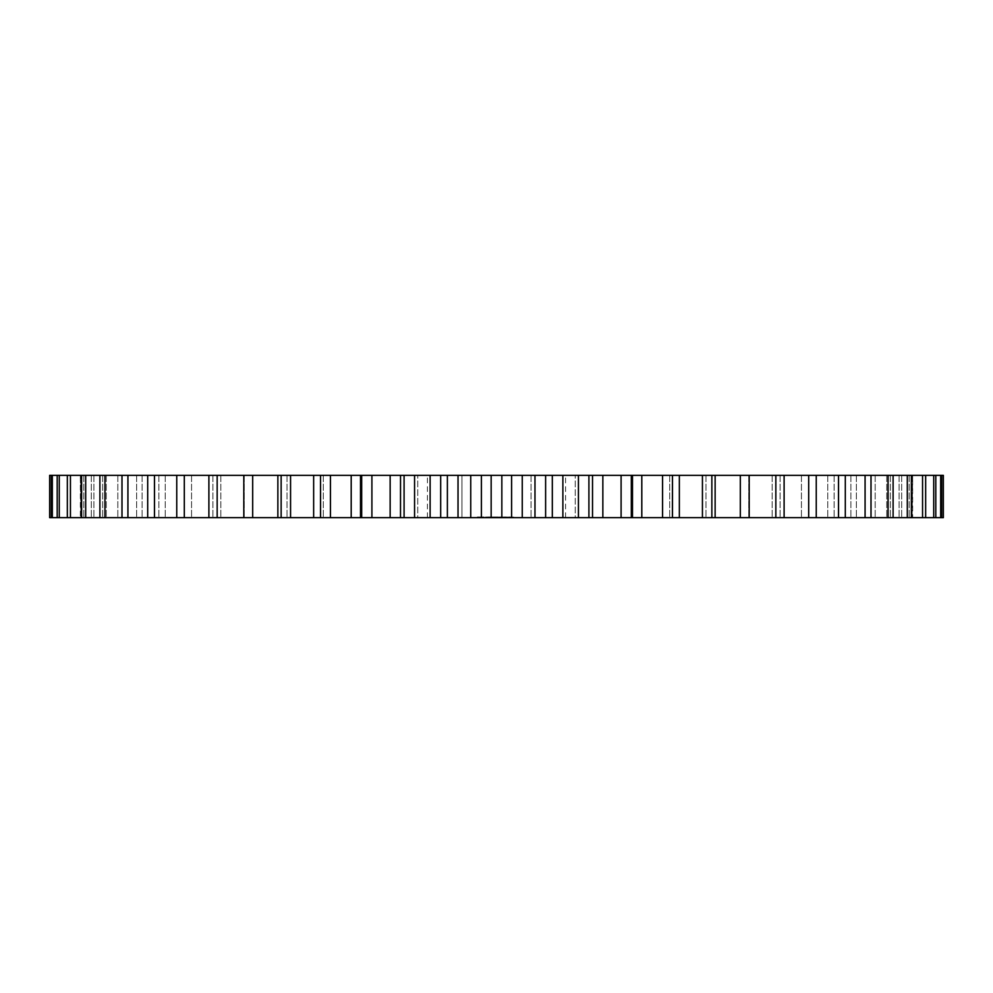 <?xml version="1.0" encoding="UTF-8"?>
<svg xmlns="http://www.w3.org/2000/svg" width="993" height="993" viewBox="0 0 993 993"><rect width="100%" height="100%" fill="white"/><g stroke="black" fill="none" stroke-linecap="round" stroke-linejoin="round"><path stroke-width="0.74" stroke-dasharray="4.96 3.72" d="M943.35 475.337L943.35 517.663L912.12 517.663L941.724 517.663L912.641 517.663L912.641 475.337L943.35 475.337M912.641 475.337L912.12 517.663L941.724 517.663L669.704 517.663L672.472 517.663L672.472 475.337L669.704 475.337L912.641 475.337M632.491 475.337L672.435 475.337L672.435 517.663L631.325 517.663L632.491 517.663L632.491 475.337M51.276 475.337L51.276 517.663L80.88 517.663L80.88 475.337L80.88 517.663L80.359 475.337L80.359 517.663L51.276 517.663L80.88 517.663L49.65 517.663L49.65 475.337L631.747 475.337L631.747 517.663L592.498 517.663L592.523 475.337L592.498 517.663L510.365 517.663L511.991 517.663L510.365 516.981L511.606 516.981M51.276 517.663L361.253 517.663L361.253 475.337L360.509 475.337L360.509 517.663L511.606 517.663L511.606 475.337M320.528 475.337L320.565 517.663L320.528 475.337M400.502 475.337L400.502 517.663M461.968 475.337L575.257 475.337L461.968 475.337L461.968 517.663L417.743 517.663L575.257 517.663L461.968 517.663L461.968 475.337M575.257 475.337L565.563 475.337L575.257 475.337L575.257 517.663L565.563 517.663L575.257 517.663L575.257 475.337M417.743 475.337L427.437 475.337L417.743 475.337L417.743 517.663L427.437 517.663L417.743 517.663L417.743 475.337M479.507 517.663L480.699 517.663L479.507 516.981L477.348 516.981L480.699 516.981L479.507 517.663M481.295 517.663L481.295 516.981L481.307 517.663M482.164 517.663L482.598 516.981L482.164 517.663M483.169 517.663L482.598 516.981L483.839 516.981L483.169 517.663M484.001 517.663L483.839 516.981L484.001 517.663M478.8 517.663L478.8 516.981L478.8 517.663M477.559 517.663L478.229 517.663L477.559 516.981L477.559 517.663M477.348 517.663L477.348 516.981M489.264 517.663L488.047 517.663L489.264 516.981M490.79 517.663L489.723 517.663L490.79 516.981L490.803 517.663M492.429 517.663L491.138 516.981L492.429 517.663M493.546 517.663L492.838 516.981L493.546 517.663M497.059 517.663L493.856 517.663L499.156 517.663L495.644 516.981L499.38 516.981L497.059 516.981L497.059 517.663L497.059 516.981L493.856 516.981L497.059 516.981M486.52 517.663L488.283 517.663L486.52 517.663L485.639 516.981L487.973 516.981L486.52 516.981M487.34 517.663L485.751 517.663L488.382 517.663L486.061 517.663L487.34 516.981L489.301 516.981L487.34 516.981M488.941 517.663L491.398 517.663L488.742 517.663L491.398 516.981L488.742 516.981L488.941 517.663L488.904 516.981M491.622 517.663L491.622 516.981M492.367 517.663L494.427 517.663L492.168 516.981L494.427 516.981L492.367 516.981L492.367 517.663M494.638 517.663L492.578 517.663L494.638 517.663L494.638 516.981L494.638 517.663M494.017 517.663L492.578 516.981L494.427 516.981L492.578 516.981L494.229 516.981L494.017 517.663M499.38 517.663L499.38 516.981L499.38 517.663M500.497 517.663L499.789 516.981L500.497 517.663M501.862 517.663L499.789 517.663L502.061 517.663L502.011 516.981L499.578 516.981L502.061 516.981L501.837 475.337M503.501 517.663L502.346 516.981L503.501 517.663M504.717 517.663L503.836 517.663L504.928 517.663L503.836 516.981L504.717 517.663L504.692 516.981M506.194 517.663L505.325 517.663L506.405 517.663L505.325 516.981L506.405 516.981L505.387 516.981L506.182 517.663L506.182 516.981M498.734 517.663L498.523 516.981L498.734 517.663M501.428 517.663L500 517.663L501.651 517.663L501.428 516.981L500 516.981L501.763 516.981L501.415 517.663M499.578 517.663L499.578 516.981L499.578 517.663M502.905 517.663L502.868 516.981M506.256 517.663L504.208 517.663L506.48 517.663L504.419 517.663L506.48 517.663L506.256 516.981L503.997 516.981L506.48 516.981L504.419 516.981L506.256 516.981L506.256 517.663L506.244 516.981M505.847 517.663L504.419 516.981L506.07 516.981L505.847 517.663M503.997 517.663L503.997 516.981L503.997 517.663M507.411 517.663L507.758 516.981L507.411 517.663M509.794 517.663L508.577 517.663L509.992 516.981L508.577 516.981L509.794 517.663M508.379 517.663L508.577 516.981L508.379 517.663M512.388 517.663L513.604 517.663L512.189 517.663L513.393 517.663L512.388 516.981L513.604 516.981L512.189 516.981L512.4 517.663M513.815 517.663L513.604 516.981L513.815 517.663M912.12 475.337L912.12 517.663L912.12 475.337M941.724 475.337L941.724 517.663M940.669 475.337L940.669 517.663M909.154 475.337L909.154 517.663L909.154 475.337M907.59 475.337L907.59 517.663L907.59 475.337M935.803 475.337L935.803 517.663M933.718 475.337L933.718 517.663M901.694 475.337L901.694 517.663L901.694 475.337M899.099 475.337L899.099 517.663L899.099 475.337M925.662 475.337L925.662 517.663M922.559 475.337L922.559 517.663M890.336 475.337L890.336 517.663L890.336 475.337M886.737 475.337L886.737 517.663L886.737 475.337M911.375 475.337L911.375 517.663M907.292 475.337L907.292 517.663M875.181 475.337L875.181 517.663L875.181 475.337M870.625 475.337L870.625 517.663L870.625 475.337M893.104 475.337L893.104 517.663M888.065 475.337L888.065 517.663M856.388 475.337L856.388 517.663L856.388 475.337M850.902 475.337L850.902 517.663L850.902 475.337M871.01 475.337L871.01 517.663M865.077 475.337L865.077 517.663M834.12 475.337L834.12 517.663L834.12 475.337M827.765 475.337L827.765 517.663L827.765 475.337M845.304 475.337L845.304 517.663M838.526 475.337L838.526 517.663M808.6 475.337L808.6 517.663L808.6 475.337M801.438 475.337L801.438 517.663L801.438 475.337M816.246 475.337L816.246 517.663M808.699 475.337L808.699 517.663M780.076 475.337L780.076 517.663L780.076 475.337M772.169 475.337L772.169 517.663L772.169 475.337M784.11 475.337L784.11 517.663M775.843 475.337L775.843 517.663M748.821 475.337L748.821 517.663L748.821 475.337M740.257 475.337L740.257 517.663L740.257 475.337M749.194 475.337L749.194 517.663M740.319 475.337L740.319 517.663M715.134 475.337L715.134 517.663M705.986 475.337L705.986 517.663L705.986 475.337M711.857 475.337L711.857 517.663M702.436 475.337L702.436 517.663M679.349 475.337L679.349 517.663M669.704 475.337L669.704 517.663L669.704 475.337M662.567 475.337L662.567 517.663M641.801 475.337L641.801 517.663M631.747 475.337L631.747 517.663M631.325 475.337L631.325 517.663M621.097 475.337L621.097 517.663M602.85 475.337L602.85 517.663M592.498 475.337L592.498 517.663M588.911 475.337L588.911 517.663M578.435 475.337L578.435 517.663M562.87 475.337L562.87 517.663M552.319 475.337L552.319 517.663M545.616 475.337L545.616 517.663M534.979 475.337L534.979 517.663M522.256 475.337L522.256 517.663M491.163 475.337L491.138 517.663M481.394 475.337L481.394 517.663M470.744 475.337L470.744 517.663M458.021 475.337L458.021 517.663M447.384 475.337L447.384 517.663M440.681 475.337L440.681 517.663M430.13 475.337L430.13 517.663M414.565 475.337L414.565 517.663M404.089 475.337L404.089 517.663M390.15 475.337L390.15 517.663M371.903 475.337L371.903 517.663M361.675 475.337L361.675 517.663M361.253 475.337L361.253 517.663M351.199 475.337L351.199 517.663M330.433 475.337L330.433 517.663M323.296 475.337L323.296 517.663L323.296 475.337M313.651 475.337L313.651 517.663M290.564 475.337L290.564 517.663M281.143 475.337L281.143 517.663M287.014 475.337L287.014 517.663L287.014 475.337M277.866 475.337L277.866 517.663M252.681 475.337L252.681 517.663M243.806 475.337L243.806 517.663M252.743 475.337L252.743 517.663L252.743 475.337M244.179 475.337L244.179 517.663L244.179 475.337M217.157 475.337L217.157 517.663M208.89 475.337L208.89 517.663M220.831 475.337L220.831 517.663L220.831 475.337M212.924 475.337L212.924 517.663L212.924 475.337M184.301 475.337L184.301 517.663M176.754 475.337L176.754 517.663M191.562 475.337L191.562 517.663L191.562 475.337M184.4 475.337L184.4 517.663L184.4 475.337M154.474 475.337L154.474 517.663M147.696 475.337L147.696 517.663M165.235 475.337L165.235 517.663L165.235 475.337M158.88 475.337L158.88 517.663L158.88 475.337M127.923 475.337L127.923 517.663M121.99 475.337L121.99 517.663M142.098 475.337L142.098 517.663L142.098 475.337M136.612 475.337L136.612 517.663L136.612 475.337M104.935 475.337L104.935 517.663M99.896 475.337L99.896 517.663M122.375 475.337L122.375 517.663L122.375 475.337M117.819 475.337L117.819 517.663L117.819 475.337M85.708 475.337L85.708 517.663M81.625 475.337L81.625 517.663M106.263 475.337L106.263 517.663L106.263 475.337M102.664 475.337L102.664 517.663L102.664 475.337M70.441 475.337L70.441 517.663M67.338 475.337L67.338 517.663M93.901 475.337L93.901 517.663L93.901 475.337M91.306 475.337L91.306 517.663L91.306 475.337M59.282 475.337L59.282 517.663M57.197 475.337L57.197 517.663M85.41 475.337L85.41 517.663L85.41 475.337M83.846 475.337L83.846 517.663L83.846 475.337M52.331 475.337L52.331 517.663M531.032 475.337L531.032 517.663L531.032 475.337M479.234 517.663L479.234 516.981L479.234 517.663M479.036 517.663L481.344 517.663L479.036 516.981L482.362 516.981L480.053 516.981L480.053 517.663L479.036 516.981M480.674 517.663L480.674 516.981L480.699 517.663M478.229 517.663L478.229 516.981L478.229 517.663M481.89 517.663L481.89 516.981L481.89 517.663M477.397 517.663L477.397 516.981L477.397 517.663M482.598 517.663L482.598 516.981L482.598 517.663M483.839 517.663L483.839 516.981L483.839 517.663M484.063 517.663L484.063 516.981M480.091 517.663L480.091 516.981M489.363 517.663L489.363 516.981M488.544 517.663L488.544 516.981M488.295 517.663L488.295 516.981L488.283 517.663M488.047 517.663L488.047 516.981L488.059 517.663M489.276 517.663L489.276 516.981L489.313 517.663M489.127 517.663L489.127 516.981M490.84 517.663L490.84 516.981M489.723 517.663L489.723 516.981L489.723 517.663M489.959 517.663L490.604 516.981L489.959 517.663M492.218 517.663L492.218 516.981L492.218 517.663M492.156 517.663L492.168 516.981M491.349 517.663L491.349 516.981L491.349 517.663M491.485 517.663L491.485 516.981M492.838 517.663L492.838 516.981L492.838 517.663M495.37 517.663L495.37 516.981L495.383 517.663M494.688 517.663L494.7 516.981M495.147 517.663L495.11 516.981M493.856 517.663L493.856 516.981M494.092 517.663L494.092 516.981M495.346 517.663L495.346 516.981M485.639 517.663L485.639 516.981L485.639 517.663M487.973 517.663L487.997 516.981M487.439 517.663L487.439 516.981L487.414 517.663M488.208 517.663L488.208 516.981L488.171 517.663M486.694 517.663L486.694 516.981M486.036 517.663L486.036 516.981M485.751 517.663L485.751 516.981M486.62 517.663L486.62 516.981M485.825 517.663L485.825 516.981M486.061 517.663L486.061 516.981L486.061 517.663M486.582 517.663L486.582 516.981M487.538 517.663L487.538 516.981M488.382 517.663L488.37 516.981M488.742 517.663L488.717 516.981M491.398 517.663L491.398 516.981L491.398 517.663M494.427 517.663L494.427 516.981L494.427 517.663M492.578 517.663L492.578 516.981L492.578 517.663M494.229 517.663L494.229 516.981M497.518 517.663L497.518 516.981M497.741 517.663L497.741 516.981M497.17 517.663L497.17 516.981M497.294 517.663L497.294 516.981M496.81 517.663L496.81 516.981M496.574 517.663L496.574 516.981M496.686 517.663L496.686 516.981M496.227 517.663L496.227 516.981M496.339 517.663L496.339 516.981M495.867 517.663L495.867 516.981M496.09 517.663L496.09 516.981M495.644 517.663L495.644 516.981M499.156 517.663L499.156 516.981L499.156 517.663M498.3 517.663L498.3 516.981L498.325 517.663M498.076 517.663L498.076 516.981L498.076 517.663M499.789 517.663L499.789 516.981L499.789 517.663M502.011 517.663L502.011 516.981M500.832 517.663L500.832 516.981M502.582 517.663L502.607 516.981M502.346 517.663L502.346 516.981L502.346 517.663M503.19 517.663L503.19 516.981L503.215 517.663M503.426 517.663L503.426 516.981M502.396 517.663L502.384 516.981M504.581 517.663L504.593 516.981L504.581 517.663M504.953 517.663L504.953 516.981L504.916 517.663M503.836 517.663L503.848 516.981M503.885 517.663L503.898 516.981M504.618 517.663L504.618 516.981L504.618 517.663M504.729 517.663L504.729 516.981L504.754 517.663M504.233 517.663L504.307 516.981L504.233 517.663M506.07 517.663L506.07 516.981M506.442 517.663L506.442 516.981L506.405 517.663M505.325 517.663L505.338 516.981M505.375 517.663L505.387 516.981M506.107 517.663L506.145 516.981M505.722 517.663L505.797 516.981L505.722 517.663M498.349 517.663L498.349 516.981M498.523 517.663L498.523 516.981L498.523 517.663M495.768 517.663L495.768 516.981M495.594 517.663L495.594 516.981L495.594 517.663M495.792 517.663L495.792 516.981L495.792 517.663M497.232 517.663L497.232 516.981M496.872 517.663L496.872 516.981M502.061 517.663L502.061 516.981M500 517.663L500 516.981L500 517.663M501.651 517.663L501.651 516.981M502.706 517.663L502.706 516.981L502.706 517.663M503.116 517.663L503.116 516.981L503.116 517.663M504.208 517.663L504.208 516.981L504.208 517.663M506.48 517.663L506.48 516.981L506.48 517.663M504.419 517.663L504.419 516.981L504.419 517.663M507.646 517.663L507.646 516.981L507.646 517.663M507.175 517.663L507.063 516.981L507.175 517.663M507.758 517.663L507.758 516.981M507.063 517.663L507.063 516.981M509.992 517.663L509.992 516.981L509.992 517.663M508.577 517.663L508.577 516.981L508.577 517.663M510.576 517.663L510.576 516.981L510.576 517.663M510.365 517.663L510.365 516.981L510.365 517.663M510.774 517.663L510.774 516.981L510.774 517.663M511.321 517.663L511.321 516.981M511.991 517.663L511.991 516.981M511.432 517.663L511.432 516.981M511.68 517.663L511.68 516.981M512.189 517.663L512.189 516.981L512.189 517.663M513.604 517.663L513.604 516.981L513.604 517.663M513.393 517.663L512.599 516.981L513.393 517.663M501.13 516.981L501.229 517.663L501.13 516.981M501.055 516.981L501.055 517.663M501.775 516.981L501.763 517.663M508.788 516.981L509.583 517.663L508.788 516.981M482.362 517.663L481.344 517.663L482.362 516.981M480.053 517.663L480.053 516.981M488.978 517.663L489.015 516.981M489.189 517.663L489.189 516.981M488.68 517.663L488.68 516.981L488.705 517.663M488.407 517.663L488.407 516.981M489.028 517.663L489.077 516.981M488.246 517.663L488.246 516.981M488.506 517.663L488.506 516.981M490.641 517.663L490.641 516.981L490.691 517.663M490.443 517.663L490.443 516.981M490.48 517.663L490.48 516.981M490.182 517.663L490.182 516.981M495.06 517.663L495.06 516.981M494.75 517.663L494.75 516.981M494.377 517.663L494.377 516.981M494.948 517.663L494.948 516.981L494.936 517.663M493.918 517.663L493.918 516.981M494.266 517.663L494.266 516.981L494.253 517.663M495.035 517.663L495.035 516.981M495.246 517.663L495.246 516.981M500.969 517.663L500.969 516.981L500.969 517.663M502.818 517.663L502.855 516.981M503.079 517.663L503.103 516.981M503.327 517.663L503.327 516.981M503.401 517.663L503.401 516.981M503.277 517.663L503.277 516.981M502.632 517.663L502.632 516.981M504.829 517.663L504.792 516.981M504.878 517.663L504.878 516.981M504.345 517.663L504.345 516.981L504.332 517.663M504.059 517.663L504.084 516.981M504.37 517.663L504.37 516.981L504.357 517.663M504.134 517.663L504.134 516.981M504.494 517.663L504.494 516.981M506.318 517.663L506.281 516.981M506.368 517.663L506.368 516.981M505.822 517.663L505.797 516.981L505.822 517.663M505.549 517.663L505.574 516.981M505.611 517.663L505.611 516.981M505.971 517.663L505.971 516.981M490.579 517.663L490.579 516.981M490.368 517.663L490.368 516.981L490.356 517.663M501.701 517.663L501.701 516.981L501.701 517.663M501.589 517.663L501.589 516.981L501.589 517.663M501.229 517.663L501.229 516.981L501.242 517.663M501.068 517.663L501.068 516.981L501.08 517.663M427.437 517.663L427.437 475.337M565.563 517.663L565.563 475.337"/><path stroke-width="1.49" d="M748.821 475.337L943.35 475.337L943.35 517.663L748.821 517.663M740.319 475.337L740.319 517.663L749.194 517.663L749.194 475.337L243.806 475.337L243.806 517.663L320.528 517.663L320.528 475.337L320.565 517.663L400.527 517.663M244.179 475.337L49.65 475.337L49.65 517.663L244.179 517.663M740.319 517.663L400.502 517.663L400.527 475.337M672.472 517.663L672.472 475.337L672.435 517.663M941.724 475.337L941.724 517.663M940.669 475.337L940.669 517.663M935.803 475.337L935.803 517.663M933.718 475.337L933.718 517.663M925.662 475.337L925.662 517.663M922.559 475.337L922.559 517.663M911.375 475.337L911.375 517.663M907.292 475.337L907.292 517.663M893.104 475.337L893.104 517.663M888.065 475.337L888.065 517.663M871.01 475.337L871.01 517.663M865.077 475.337L865.077 517.663M845.304 475.337L845.304 517.663M838.526 475.337L838.526 517.663M816.246 475.337L816.246 517.663M808.699 475.337L808.699 517.663M784.11 475.337L784.11 517.663M775.843 475.337L775.843 517.663M715.134 475.337L715.134 517.663M711.857 475.337L711.857 517.663M702.436 475.337L702.436 517.663M679.349 475.337L679.349 517.663M662.567 475.337L662.567 517.663M641.801 475.337L641.801 517.663M631.325 475.337L631.325 517.663M621.097 475.337L621.097 517.663M602.85 475.337L602.85 517.663M588.911 475.337L588.911 517.663M578.435 475.337L578.435 517.663M562.87 475.337L562.87 517.663M552.319 475.337L552.319 517.663M545.616 475.337L545.616 517.663M534.979 475.337L534.979 517.663M522.256 475.337L522.256 517.663M511.606 475.337L511.606 517.663M501.837 475.337L501.837 517.663M491.163 475.337L491.163 517.663M481.394 475.337L481.394 517.663M470.744 475.337L470.744 517.663M458.021 475.337L458.021 517.663M447.384 475.337L447.384 517.663M440.681 475.337L440.681 517.663M430.13 475.337L430.13 517.663M414.565 475.337L414.565 517.663M404.089 475.337L404.089 517.663M390.15 475.337L390.15 517.663M371.903 475.337L371.903 517.663M361.675 475.337L361.675 517.663M351.199 475.337L351.199 517.663M330.433 475.337L330.433 517.663M313.651 475.337L313.651 517.663M290.564 475.337L290.564 517.663M281.143 475.337L281.143 517.663M277.866 475.337L277.866 517.663M252.681 475.337L252.681 517.663M217.157 475.337L217.157 517.663M208.89 475.337L208.89 517.663M184.301 475.337L184.301 517.663M176.754 475.337L176.754 517.663M154.474 475.337L154.474 517.663M147.696 475.337L147.696 517.663M127.923 475.337L127.923 517.663M121.99 475.337L121.99 517.663M104.935 475.337L104.935 517.663M99.896 475.337L99.896 517.663M85.708 475.337L85.708 517.663M81.625 475.337L81.625 517.663M70.441 475.337L70.441 517.663M67.338 475.337L67.338 517.663M59.282 475.337L59.282 517.663M57.197 475.337L57.197 517.663M52.331 475.337L52.331 517.663M51.276 475.337L51.276 517.663M632.491 517.663L632.491 475.337M592.523 517.663L592.523 475.337M360.509 517.663L360.509 475.337"/></g></svg>

